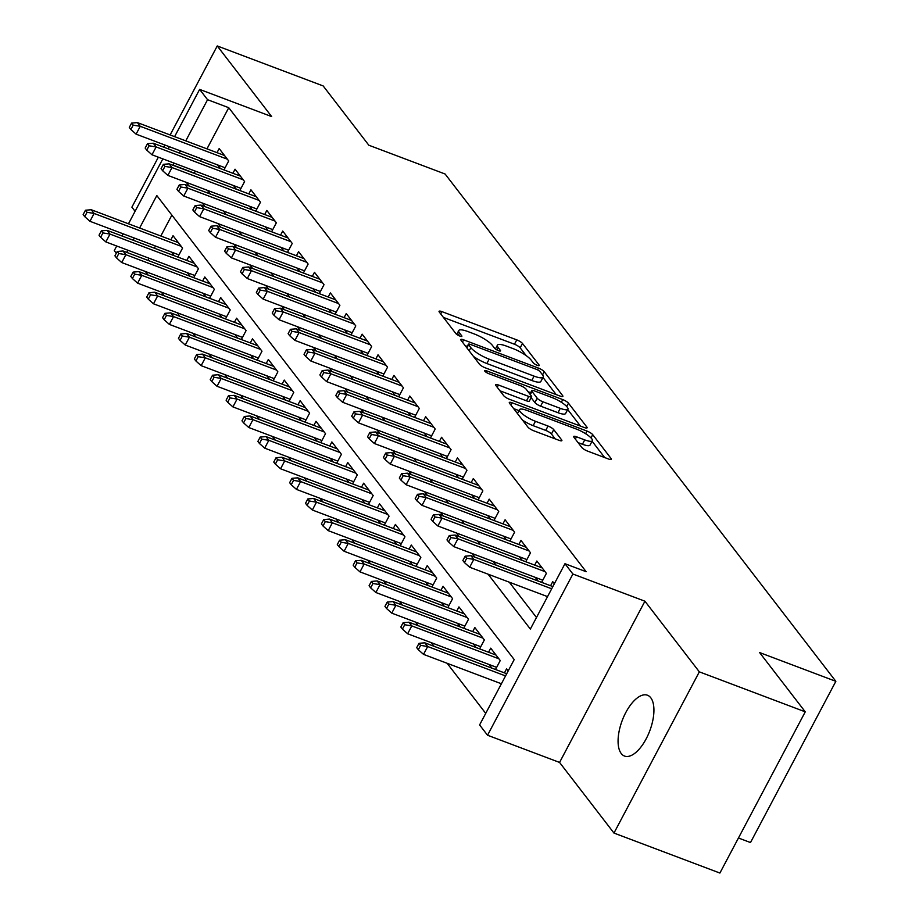 <?xml version="1.0" encoding="UTF-8"?>
<svg xmlns="http://www.w3.org/2000/svg" width="919" height="919" viewBox="0 0 919 919"><rect width="100%" height="100%" fill="white"/><g stroke="black" fill="none" stroke-linecap="round" stroke-linejoin="round"><path stroke-width="1.38" d="M537.224 365.291A3.492 0.839 27.9 0 0 539.223 365.509A3.492 0.839 27.9 0 0 539.051 364.981L522.486 343.465A4.986 1.195 27.9 0 0 516.765 339.881L441.901 311.621A4.986 1.195 27.9 0 0 439.064 311.311A4.986 1.195 27.9 0 0 439.305 312.069L455.87 333.574A3.492 0.839 27.9 0 0 459.879 336.09A3.492 0.839 27.9 0 0 461.866 336.308A3.492 0.839 27.9 0 0 461.694 335.78L459.546 332.988A15.956 3.837 27.9 0 1 458.753 330.553A15.956 3.837 27.9 0 1 467.863 331.541L474.112 333.896A15.956 3.837 27.9 0 1 492.4 345.395L494.548 348.175A3.492 0.839 27.9 0 0 498.546 350.69A3.492 0.839 27.9 0 0 500.545 350.909A3.492 0.839 27.9 0 0 500.373 350.38L498.224 347.589A15.956 3.837 27.9 0 1 497.432 345.153A15.956 3.837 27.9 0 1 506.541 346.141L512.779 348.496A15.956 3.837 27.9 0 1 531.079 359.995L533.227 362.775A3.492 0.839 27.9 0 0 537.224 365.291M650.767 697.762A32.51 14.715 -69.3 0 0 647.481 695.235A32.51 14.715 -69.3 0 0 623.921 716.361A32.51 14.715 -69.3 0 0 621.244 753.534A32.51 14.715 -69.3 0 0 624.529 756.061A32.51 14.715 -69.3 0 0 648.079 734.936A32.51 14.715 -69.3 0 0 650.767 697.762M581.796 447.484A4.986 1.195 27.9 0 0 587.517 451.08L608.516 459.006A4.986 1.195 27.9 0 0 611.365 459.316A4.986 1.195 27.9 0 0 611.112 458.547L592.721 434.664A4.986 1.195 27.9 0 0 587 431.068L512.147 402.809A4.986 1.195 27.9 0 0 509.298 402.499A4.986 1.195 27.9 0 0 509.54 403.269L527.943 427.151A4.986 1.195 27.9 0 0 533.663 430.747L559.028 440.316A4.986 1.195 27.9 0 0 561.877 440.626A4.986 1.195 27.9 0 0 561.624 439.868L553.755 429.644A4.986 1.195 27.9 0 0 548.034 426.048L535.455 421.304A13.337 3.205 27.9 0 1 519.499 409.644A13.337 3.205 27.9 0 1 527.115 410.471L576.397 429.07A13.337 3.205 27.9 0 1 592.353 440.729A13.337 3.205 27.9 0 1 584.737 439.902L576.523 436.801A4.986 1.195 27.9 0 0 573.674 436.491A4.986 1.195 27.9 0 0 573.927 437.26L581.796 447.484M805.251 711.834L719.899 873.05L613.972 833.062L699.336 671.846L805.251 711.834L759.588 652.547L835.853 681.335L445.106 174.013L368.841 145.225L323.178 85.938L217.252 45.95L271.656 116.587L199.63 89.396L207.568 99.7L228.751 107.707L586.15 571.71L564.967 563.715L572.905 574.03L487.541 735.246L479.603 724.93L514.203 659.578L156.816 195.563L139.631 228.004M699.336 671.846L644.931 601.21L572.905 574.03M560.027 396.043A4.986 1.195 27.9 0 0 562.876 396.353A4.986 1.195 27.9 0 0 562.623 395.595L544.232 371.713A4.986 1.195 27.9 0 0 538.511 368.117L463.658 339.858A4.986 1.195 27.9 0 0 460.81 339.548A4.986 1.195 27.9 0 0 461.051 340.306L479.454 364.2A4.986 1.195 27.9 0 0 485.175 367.784L560.027 396.043M568.47 403.188L586.873 427.071A4.986 1.195 27.9 0 1 587.115 427.829A4.986 1.195 27.9 0 1 584.277 427.53L509.413 399.271A4.986 1.195 27.9 0 1 503.692 395.675L495.823 385.452A4.986 1.195 27.9 0 1 495.582 384.682A4.986 1.195 27.9 0 1 498.42 384.992L528.781 396.457A4.986 1.195 27.9 0 0 531.63 396.767A4.986 1.195 27.9 0 0 531.377 395.997L526.162 389.219A4.986 1.195 27.9 0 0 520.441 385.624L488.839 373.7A3.492 0.839 27.9 0 1 484.658 370.644A3.492 0.839 27.9 0 1 486.656 370.862L562.761 399.593A4.986 1.195 27.9 0 1 568.47 403.188L566.713 406.508M217.252 45.95L170.13 134.955M164.811 144.995L163.674 147.143M158.355 157.183L131.888 207.166L135.082 211.301M489.161 664.529L491.964 668.17M473.274 643.897L476.076 647.539M457.386 623.277L460.201 626.919M441.511 602.657L444.314 606.299M425.623 582.037L428.426 585.679M409.736 561.406L412.539 565.059M393.849 540.786L396.663 544.427M377.973 520.165L380.776 523.807M362.086 499.545L364.889 503.187M346.199 478.925L349.002 482.567M330.312 458.294L333.126 461.935M314.436 437.674L317.239 441.315M298.549 417.054L301.352 420.695M282.661 396.434L285.464 400.075M266.786 375.802L269.589 379.444M250.898 355.182L253.701 358.824M235.011 334.562L237.814 338.203M219.124 313.942L221.938 317.583M203.248 293.322L206.051 296.963M187.361 272.69L190.164 276.332M223.96 169.9L228.705 160.94L219.181 148.568L217.01 152.657M239.848 190.532L244.592 181.571L235.057 169.199L232.898 173.277M255.735 211.152L260.479 202.191L250.944 189.819L248.785 193.898M271.61 231.772L276.355 222.812L266.832 210.44L264.661 214.529M287.498 252.392L292.242 243.432L282.707 231.06L280.548 235.149M303.385 273.023L308.129 264.063L298.595 251.68L296.435 255.769M319.272 293.643L324.016 284.683L314.482 272.311L312.322 276.389M335.148 314.264L339.892 305.303L330.369 292.931L328.198 297.009M351.035 334.884L355.779 325.923L346.245 313.551L344.085 317.641M366.922 355.515L371.667 346.543L362.132 334.171L359.972 338.261M382.798 376.135L387.542 367.175L378.019 354.803L375.86 358.881M398.685 396.755L403.43 387.795L393.906 375.423L391.735 379.501M414.572 417.375L419.317 408.415L409.782 396.043L407.622 400.133M430.46 437.995L435.204 429.035L425.669 416.663L423.51 420.753M446.335 458.627L451.08 449.667L441.557 437.283L439.385 441.373M462.223 479.247L466.967 470.287L457.432 457.915L455.273 461.993M478.11 499.867L482.854 490.907L473.319 478.535L471.16 482.624M493.997 520.487L498.741 511.527L489.207 499.155L487.047 503.244M509.873 541.119L514.617 532.158L505.094 519.775L502.923 523.864M525.76 561.739L530.504 552.779L520.97 540.406L518.81 544.485M541.647 582.359L546.391 573.399L536.857 561.027L534.697 565.105M228.751 107.707L206.959 148.867M201.652 158.895L200.503 161.055M195.196 171.083L194.38 173.369M207.464 190.348L210.267 193.989M223.351 210.968L226.154 214.609M239.227 231.588L242.042 235.23M255.114 252.22L257.917 255.861M271.002 272.84L273.805 276.481M286.889 293.46L289.692 297.101M302.765 314.08L305.579 317.721M318.652 334.711L321.455 338.353M334.539 355.331L337.342 358.973M350.426 375.951L353.229 379.593M366.302 396.571L369.116 400.213M382.189 417.192L384.992 420.845M398.076 437.823L400.879 441.465M413.964 458.443L416.767 462.085M429.839 479.063L432.642 482.705M445.726 499.683L448.529 503.325M461.614 520.315L464.417 523.956M477.489 540.935L480.304 544.576M493.377 561.555L496.18 565.196M509.264 582.175L536.478 617.511M217.619 164.926L220.422 168.568M233.495 185.546L236.309 189.188M249.382 206.178L252.185 209.819M265.269 226.798L268.072 230.439M281.157 247.418L283.96 251.059M297.032 268.038L299.847 271.679M312.919 288.658L315.722 292.299M328.807 309.289L331.61 312.931M344.694 329.91L347.497 333.551M360.57 350.53L363.384 354.171M376.457 371.15L379.26 374.791M392.344 391.781L395.147 395.423M408.231 412.401L411.034 416.043M424.107 433.021L426.91 436.663M439.994 453.641L442.797 457.283M455.881 474.261L458.684 477.914M471.757 494.893L474.572 498.535M487.644 515.513L490.447 519.155M503.532 536.133L506.335 539.775M519.419 556.753L522.222 560.395M535.295 577.385L538.109 581.026M550.584 585.736L552.744 581.647L554.352 583.749M145.351 271.461L148.154 275.103M161.239 292.081L164.042 295.723M177.126 312.713L179.929 316.354M193.001 333.333L195.816 336.974M208.889 353.953L211.692 357.594M224.776 374.573L227.579 378.214M240.663 395.204L243.466 398.846M256.539 415.825L259.353 419.466M272.426 436.445L275.229 440.086M288.313 457.065L291.116 460.706M304.2 477.685L307.003 481.338M320.076 498.316L322.891 501.958M335.963 518.936L338.766 522.578M351.851 539.556L354.654 543.198M367.738 560.176L370.541 563.818M383.614 580.808L386.417 584.45M399.501 601.428L402.304 605.07M415.388 622.048L418.191 625.69M431.264 642.668L434.078 646.31M447.151 663.3L485.726 713.374M171.876 215.115L160.825 236.011M155.506 246.039L154.369 248.199M149.05 258.228L147.913 260.387M171.474 252.07L174.277 255.712M170.877 239.802L173.036 235.712L182.571 248.084L177.827 257.044M186.752 260.422L188.923 256.344L198.447 268.716L193.702 277.676M202.639 281.042L204.799 276.964L214.334 289.336L209.589 298.296M218.527 301.673L220.686 297.584L230.221 309.956L225.477 318.916M234.414 322.293L236.574 318.204L246.097 330.576L241.352 339.536M250.29 342.913L252.461 338.824L261.984 351.207L257.24 360.168M266.177 363.533L268.337 359.455L277.871 371.827L273.127 380.788M282.064 384.153L284.224 380.075L293.758 392.447L289.014 401.408M297.951 404.785L300.111 400.695L309.634 413.068L304.89 422.028M313.827 425.405L315.998 421.316L325.521 433.688L320.777 442.659M329.714 446.025L331.874 441.947L341.408 454.319L336.664 463.279M345.601 466.645L347.761 462.567L357.296 474.939L352.551 483.899M361.477 487.277L363.648 483.187L373.171 495.559L368.427 504.52M377.364 507.897L379.524 503.807L389.059 516.179L384.314 525.14M393.252 528.517L395.411 524.427L404.946 536.811L400.202 545.771M409.139 549.137L411.298 545.059L420.833 557.431L416.089 566.391M425.015 569.769L427.186 565.679L436.709 578.051L431.964 587.011M440.902 590.389L443.061 586.299L452.596 598.671L447.852 607.631M456.789 611.009L458.949 606.919L468.483 619.303L463.739 628.263M472.676 631.629L474.836 627.551L484.359 639.923L479.615 648.883M488.552 652.249L490.723 648.171L500.246 660.543L495.502 669.503M504.439 672.88L506.599 668.791L508.218 670.893M738.451 838.002L750.49 842.551L835.853 681.335M644.931 601.21L559.568 762.437L613.972 833.062M559.568 762.437L487.541 735.246M116.288 253.242L114.266 250.611L116.702 246.016M488.081 574.18L530.355 629.067L564.967 563.715M174.013 163.088L173.197 165.374M186.281 182.353L189.084 185.994M202.169 202.973L204.971 206.614M218.044 223.593L220.859 227.234M233.931 244.224L236.734 247.866M249.819 264.844L252.622 268.486M265.706 285.464L268.509 289.106M281.582 306.084L284.396 309.726M297.469 326.704L300.272 330.346M313.356 347.336L316.159 350.978M329.243 367.956L332.046 371.598M345.119 388.576L347.922 392.218M361.006 409.196L363.809 412.838M376.893 429.828L379.696 433.469M392.769 450.448L395.584 454.089M408.656 471.068L411.459 474.709M424.544 491.688L427.346 495.33M440.431 512.308L443.234 515.961M456.306 532.94L459.121 536.581M472.194 553.56L474.997 557.201M207.568 99.7L185.776 140.86M180.457 150.9L179.32 153.059M122.009 235.988L123.157 233.828M128.465 223.788L162.835 158.872M168.154 148.844L169.291 146.684M174.61 136.644L199.63 89.396M134.323 238.044L133.186 240.204M127.867 250.232L126.73 252.392M194.15 173.059L172.967 165.064M526.196 355.642L520.177 347.83A4.986 1.195 27.9 0 0 514.456 344.234L443.429 317.423M467.231 346.44L465.175 345.659M556.202 394.607L542.991 377.456M540.119 371.736A3.492 0.839 27.9 0 0 536.122 369.22L470.413 344.418A3.492 0.839 27.9 0 0 468.414 344.2A3.492 0.839 27.9 0 0 468.598 344.728L470.85 347.669A15.956 3.837 27.9 0 0 489.149 359.168L534.065 376.124A15.956 3.837 27.9 0 0 543.175 377.112A15.956 3.837 27.9 0 0 542.382 374.676L540.119 371.736M473.434 356.377A15.956 3.837 27.9 0 0 486.84 363.522L489.149 359.168M543.175 377.112L540.866 381.465A15.956 3.837 27.9 0 1 531.756 380.477L486.84 363.522M567.701 409.541L580.452 426.083M499.947 390.793L526.472 400.81A4.986 1.195 27.9 0 0 529.321 401.121L531.63 396.767M528.092 391.735L530.654 392.7M560.28 408.346A13.337 3.205 27.9 0 0 567.896 409.173A13.337 3.205 27.9 0 0 551.94 397.513L534.582 390.966A4.986 1.195 27.9 0 0 531.733 390.655A4.986 1.195 27.9 0 0 531.986 391.414L537.201 398.203A4.986 1.195 27.9 0 0 542.922 401.798L560.28 408.346L557.982 412.7A13.337 3.205 27.9 0 0 565.599 413.527L567.896 409.173M557.982 412.7L540.613 406.152A4.986 1.195 27.9 0 1 534.892 402.556L531.148 397.686M592.353 440.729L590.044 445.083A13.337 3.205 27.9 0 1 582.428 444.256L578.04 442.602M522.486 420.063A13.337 3.205 27.9 0 0 533.146 425.658L535.455 421.304M555.202 438.88L551.446 433.998A4.986 1.195 27.9 0 0 545.725 430.402L533.146 425.658M518.982 410.621L513.664 408.61M604.691 457.559L592.1 441.212M85.456 210.233L83.147 214.587L84.732 216.654L87.041 212.289L85.456 210.233L91.245 209.739L94.106 213.449L89.959 221.295L178.964 254.896M87.041 212.289L94.106 213.449L181.215 246.338M91.245 209.739L178.355 242.627M89.959 221.295L84.732 216.654M133.186 125.145L131.601 123.089L129.292 127.442L130.877 129.51L133.186 125.145L140.251 126.305L137.39 122.595L224.5 155.483M227.361 159.194L140.251 126.305L136.092 134.151L225.098 167.752M130.877 129.51L136.092 134.151M137.39 122.595L131.601 123.089M101.343 230.853L99.034 235.207L100.619 237.274L102.928 232.921L101.343 230.853L107.132 230.37L109.993 234.081L105.846 241.915L194.851 275.516M102.928 232.921L109.993 234.081L197.103 266.958M107.132 230.37L194.242 263.248M105.846 241.915L100.619 237.274M117.218 251.473L114.921 255.838L116.506 257.894L118.815 253.541L117.218 251.473L123.02 250.99L125.88 254.701L121.722 262.547L210.727 296.148M118.815 253.541L125.88 254.701L212.99 287.578M123.02 250.99L210.129 283.868M121.722 262.547L116.506 257.894M133.106 272.104L130.797 276.458L132.393 278.514L134.691 274.161L133.106 272.104L138.907 271.61L141.767 275.321L137.609 283.167L226.614 316.768M134.691 274.161L141.767 275.321L228.865 308.21M138.907 271.61L226.005 304.499M137.609 283.167L132.393 278.514M148.993 292.724L146.684 297.078L148.269 299.146L150.578 294.781L148.993 292.724L154.783 292.231L157.643 295.941L153.496 303.787L242.501 337.388M150.578 294.781L157.643 295.941L244.753 328.83M154.783 292.231L241.892 325.119M153.496 303.787L148.269 299.146M149.073 145.776L147.477 143.709L145.168 148.062L146.764 150.13L149.073 145.776L156.138 146.937L153.278 143.226L240.387 176.103M243.236 179.814L156.138 146.937L151.98 154.771L240.985 188.372M146.764 150.13L151.98 154.771M153.278 143.226L147.477 143.709M164.949 166.396L163.364 164.329L161.055 168.694L162.64 170.75L164.949 166.396L172.014 167.557L169.153 163.846L256.263 196.723M259.124 200.434L172.014 167.557L167.867 175.403L256.872 209.004M162.64 170.75L167.867 175.403M169.153 163.846L163.364 164.329M180.836 187.017L179.251 184.96L176.942 189.314L178.527 191.37L180.836 187.017L187.901 188.177L185.041 184.466L272.15 217.355M275.011 221.065L187.901 188.177L183.754 196.023L272.759 229.624M178.527 191.37L183.754 196.023M185.041 184.466L179.251 184.96M196.723 207.637L195.127 205.58L192.829 209.934L194.414 212.002L196.723 207.637L203.788 208.797L200.928 205.086L288.038 237.975M290.898 241.686L203.788 208.797L199.63 216.643L288.635 250.244M194.414 212.002L199.63 216.643M200.928 205.086L195.127 205.58M164.88 313.345L162.571 317.698L164.156 319.766L166.465 315.412L164.88 313.345L170.67 312.851L173.53 316.573L169.383 324.407L258.377 358.008M166.465 315.412L173.53 316.573L260.64 349.45M170.67 312.851L257.779 345.739M169.383 324.407L164.156 319.766M212.599 228.268L211.014 226.2L208.705 230.554L210.302 232.622L212.599 228.268L219.675 229.428L216.815 225.706L303.925 258.595M306.774 262.306L219.675 229.428L215.517 237.263L304.522 270.864M210.302 232.622L215.517 237.263M216.815 225.706L211.014 226.2M180.756 333.965L178.458 338.33L180.044 340.386L182.353 336.032L180.756 333.965L186.557 333.482L189.417 337.193L185.259 345.039L274.264 378.628M182.353 336.032L189.417 337.193L276.527 370.07M186.557 333.482L273.667 366.359M185.259 345.039L180.044 340.386M228.486 248.888L226.901 246.82L224.592 251.186L226.177 253.242L228.486 248.888L235.551 250.048L232.691 246.338L319.801 279.215M322.661 282.926L235.551 250.048L231.404 257.894L320.409 291.484M226.177 253.242L231.404 257.894M232.691 246.338L226.901 246.82M196.643 354.585L194.334 358.95L195.931 361.006L198.228 356.652L196.643 354.585L202.444 354.102L205.293 357.813L201.146 365.659L290.151 399.26M198.228 356.652L205.293 357.813L292.403 390.701M202.444 354.102L289.542 386.979M201.146 365.659L195.931 361.006M244.374 269.508L242.788 267.44L240.479 271.806L242.065 273.862L244.374 269.508L251.438 270.668L248.578 266.958L335.688 299.835M338.548 303.557L251.438 270.668L247.291 278.514L336.285 312.115M242.065 273.862L247.291 278.514M248.578 266.958L242.788 267.44M212.53 375.216L210.221 379.57L211.807 381.638L214.116 377.272L212.53 375.216L218.32 374.722L221.18 378.433L217.033 386.279L306.038 419.88M214.116 377.272L221.18 378.433L308.29 411.321M218.32 374.722L305.43 407.611M217.033 386.279L211.807 381.638M260.261 290.128L258.664 288.072L256.367 292.426L257.952 294.494L260.261 290.128L267.326 291.289L264.465 287.578L351.575 320.467M354.435 324.177L267.326 291.289L263.167 299.134L352.172 332.735M257.952 294.494L263.167 299.134M264.465 287.578L258.664 288.072M228.417 395.836L226.108 400.19L227.694 402.258L230.003 397.893L228.417 395.836L234.207 395.342L237.068 399.064L232.909 406.899L321.914 440.5M230.003 397.893L237.068 399.064L324.177 431.941M234.207 395.342L321.317 428.231M232.909 406.899L227.694 402.258M276.137 310.748L274.551 308.692L272.242 313.046L273.839 315.114L276.137 310.748L283.213 311.92L280.352 308.198L367.451 341.087M370.311 344.797L283.213 311.92L279.054 319.755L368.059 353.356M273.839 315.114L279.054 319.755M280.352 308.198L274.551 308.692M244.293 416.456L241.984 420.81L243.581 422.878L245.89 418.524L244.293 416.456L250.094 415.974L252.955 419.684L248.796 427.53L337.801 461.12M245.89 418.524L252.955 419.684L340.064 452.562M250.094 415.974L337.204 448.851M248.796 427.53L243.581 422.878M292.024 331.38L290.438 329.312L288.129 333.666L289.715 335.734L292.024 331.38L299.089 332.54L296.228 328.83L383.338 361.707M386.198 365.417L299.089 332.54L294.942 340.386L383.947 373.976M289.715 335.734L294.942 340.386M296.228 328.83L290.438 329.312M260.18 437.076L257.871 441.442L259.457 443.498L261.766 439.144L260.18 437.076L265.97 436.594L268.83 440.304L264.683 448.15L353.689 481.751M261.766 439.144L268.83 440.304L355.94 473.193M265.97 436.594L353.08 469.471M264.683 448.15L259.457 443.498M307.911 352L306.326 349.932L304.017 354.297L305.602 356.354L307.911 352L314.976 353.16L312.115 349.45L399.225 382.327M402.085 386.049L314.976 353.16L310.817 361.006L399.822 394.607M305.602 356.354L310.817 361.006M312.115 349.45L306.326 349.932M276.068 457.708L273.759 462.062L275.344 464.118L277.653 459.764L276.068 457.708L281.857 457.214L284.718 460.924L280.571 468.77L369.576 502.371M277.653 459.764L284.718 460.924L371.827 493.813M281.857 457.214L368.967 490.103M280.571 468.77L275.344 464.118M323.798 372.62L322.201 370.564L319.892 374.918L321.489 376.974L323.798 372.62L330.863 373.78L328.003 370.07L415.112 402.959M417.973 406.669L330.863 373.78L326.704 381.626L415.71 415.227M321.489 376.974L326.704 381.626M328.003 370.07L322.201 370.564M339.674 393.24L338.089 391.184L335.78 395.538L337.365 397.605L339.674 393.24L346.739 394.4L343.89 390.69L430.988 423.579M433.848 427.289L346.739 394.4L342.592 402.246L431.597 435.847M337.365 397.605L342.592 402.246M343.89 390.69L338.089 391.184M355.561 413.872L353.976 411.804L351.667 416.158L353.252 418.225L355.561 413.872L362.626 415.032L359.766 411.321L446.875 444.199M449.736 447.909L362.626 415.032L358.479 422.866L447.484 456.467M353.252 418.225L358.479 422.866M359.766 411.321L353.976 411.804M291.943 478.328L289.646 482.682L291.231 484.75L293.54 480.384L291.943 478.328L297.745 477.834L300.605 481.545L296.446 489.39L385.452 522.991M293.54 480.384L300.605 481.545L387.715 514.433M297.745 477.834L384.854 510.723M296.446 489.39L291.231 484.75M307.831 498.948L305.522 503.302L307.118 505.37L309.416 501.016L307.831 498.948L313.632 498.466L316.492 502.176L312.334 510.011L401.339 543.611M309.416 501.016L316.492 502.176L403.59 535.053M313.632 498.466L400.741 531.343M312.334 510.011L307.118 505.37M323.718 519.568L321.409 523.933L322.994 525.99L325.303 521.636L323.718 519.568L329.507 519.086L332.368 522.796L328.221 530.642L417.226 564.232M325.303 521.636L332.368 522.796L419.478 555.673M329.507 519.086L416.617 551.963M328.221 530.642L322.994 525.99M371.448 434.492L369.863 432.424L367.554 436.789L369.139 438.845L371.448 434.492L378.513 435.652L375.653 431.941L462.762 464.819M465.623 468.529L378.513 435.652L374.355 443.498L463.36 477.087M369.139 438.845L374.355 443.498M375.653 431.941L369.863 432.424M339.605 540.2L337.296 544.553L338.881 546.61L341.19 542.256L339.605 540.2L345.395 539.706L348.255 543.416L344.108 551.262L433.102 584.863M341.19 542.256L348.255 543.416L435.365 576.305M345.395 539.706L432.504 572.594M344.108 551.262L338.881 546.61M387.336 455.112L385.739 453.056L383.43 457.409L385.027 459.466L387.336 455.112L394.4 456.272L391.54 452.562L478.65 485.45M481.499 489.161L394.4 456.272L390.242 464.118L479.247 497.719M385.027 459.466L390.242 464.118M391.54 452.562L385.739 453.056M355.481 560.82L353.183 565.174L354.768 567.241L357.077 562.876L355.481 560.82L361.282 560.326L364.142 564.036L359.984 571.882L448.989 605.483M357.077 562.876L364.142 564.036L451.252 596.925M361.282 560.326L448.392 593.214M359.984 571.882L354.768 567.241M403.211 475.732L401.626 473.676L399.317 478.029L400.902 480.097L403.211 475.732L410.276 476.892L407.416 473.182L494.525 506.07M497.386 509.781L410.276 476.892L406.129 484.738L495.134 518.339M400.902 480.097L406.129 484.738M407.416 473.182L401.626 473.676M371.368 581.44L369.059 585.794L370.656 587.861L372.953 583.496L371.368 581.44L377.169 580.946L380.029 584.668L375.871 592.502L464.876 626.103M372.953 583.496L380.029 584.668L467.128 617.545M377.169 580.946L464.267 613.835M375.871 592.502L370.656 587.861M419.098 496.352L417.513 494.296L415.204 498.649L416.789 500.717L419.098 496.352L426.163 497.524L423.303 493.802L510.413 526.69M513.273 530.401L426.163 497.524L422.016 505.358L511.021 538.959M416.789 500.717L422.016 505.358M423.303 493.802L417.513 494.296M387.255 602.06L384.946 606.414L386.531 608.481L388.84 604.128L387.255 602.06L393.045 601.577L395.905 605.288L391.758 613.134L480.763 646.723M388.84 604.128L395.905 605.288L483.015 638.165M393.045 601.577L480.155 634.455M391.758 613.134L386.531 608.481M434.986 516.983L433.389 514.916L431.091 519.269L432.677 521.337L434.986 516.983L442.05 518.144L439.19 514.433L526.3 547.31M529.16 551.021L442.05 518.144L437.892 525.99L526.897 559.579M432.677 521.337L437.892 525.99M439.19 514.433L433.389 514.916M403.142 622.68L400.833 627.045L402.419 629.101L404.728 624.748L403.142 622.68L408.932 622.197L411.792 625.908L407.634 633.754L496.639 667.355M404.728 624.748L411.792 625.908L498.902 658.797M408.932 622.197L496.042 655.075M407.634 633.754L402.419 629.101M450.861 537.604L449.276 535.536L446.967 539.901L448.564 541.957L450.861 537.604L457.938 538.764L455.077 535.053L542.187 567.931M545.036 571.652L457.938 538.764L453.779 546.61L542.784 580.211M448.564 541.957L453.779 546.61M455.077 535.053L449.276 535.536M419.018 643.311L416.709 647.665L418.306 649.722L420.615 645.368L419.018 643.311L424.819 642.818L427.68 646.528L423.521 654.374L501.395 683.77M420.615 645.368L427.68 646.528L505.553 675.924M424.819 642.818L506.714 673.73M423.521 654.374L418.306 649.722M466.749 558.224L465.163 556.167L462.854 560.521L464.44 562.577L466.749 558.224L473.813 559.384L470.953 555.673L552.847 586.586M551.687 588.78L473.813 559.384L469.666 567.23L547.54 596.626M464.44 562.577L469.666 567.23M470.953 555.673L465.163 556.167M538.683 365.67L539.051 364.981M461.327 336.469L461.694 335.78M500.005 351.069L500.373 350.38M496.972 349.967L498.224 347.589M458.294 335.366L459.546 332.988M440.706 313.884L441.901 311.621M514.456 344.234L516.765 339.881M520.177 347.83L522.486 343.465M462.452 342.121L463.658 339.858M537.581 369.886L538.511 368.117M542.543 374.895L544.232 371.713M562.106 396.583L562.623 395.595M466.909 347.91L468.598 344.728M469.172 350.851L470.85 347.669M531.756 380.477L534.065 376.124M586.345 428.059L586.873 427.071M497.225 387.267L498.42 384.992M526.472 400.81L528.781 396.457M485.956 372.172L486.656 370.862M561.337 402.269L562.761 399.593M530.297 394.596L531.986 391.414M534.892 402.556L537.201 398.203M540.613 406.152L542.922 401.798M575.317 439.075L576.523 436.801M582.428 444.256L584.737 439.902M545.725 430.402L548.034 426.048M551.446 433.998L553.755 429.644M561.107 440.856L561.624 439.868M510.941 405.084L512.147 402.809M585.61 433.711L587 431.068M591.009 437.892L592.721 434.664M610.595 459.534L611.112 458.547M495.41 348.979L497.432 345.153M456.732 334.378L458.753 330.553M466.645 347.554L468.414 344.2M529.918 394.09L531.733 390.655M517.443 413.527L519.499 409.644"/></g></svg>
